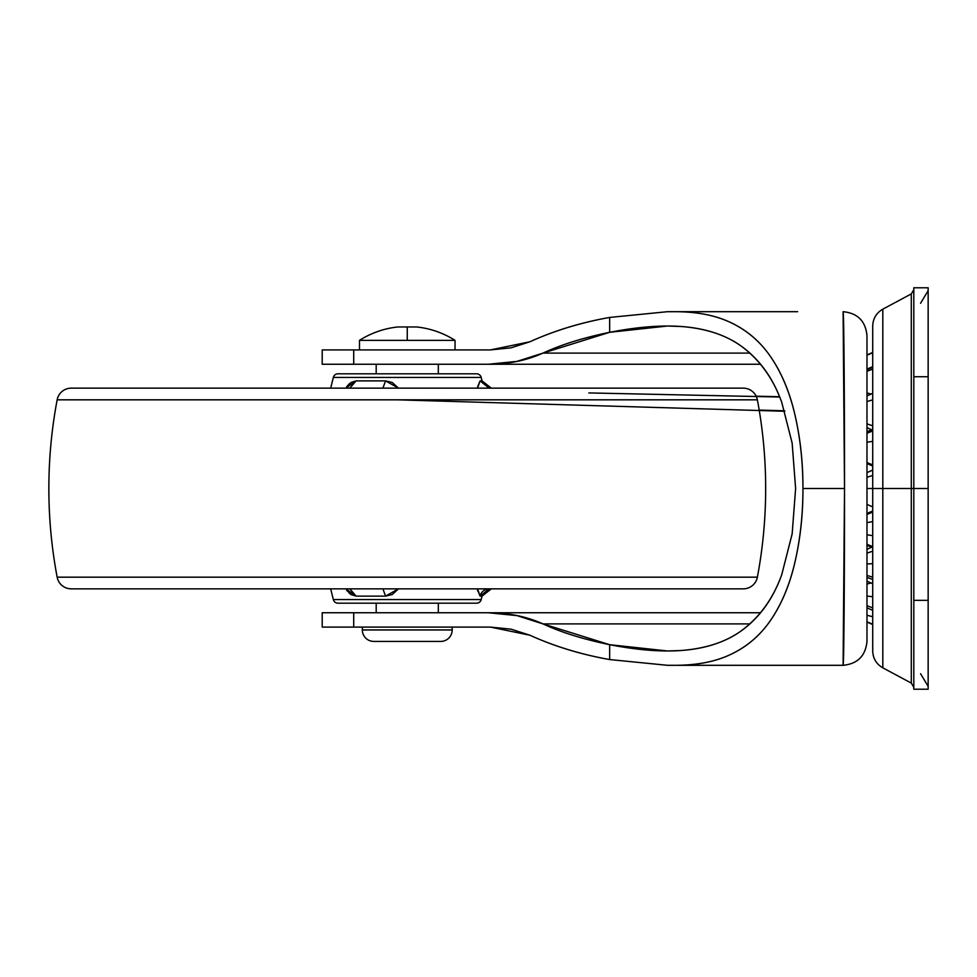 <?xml version="1.0" encoding="UTF-8"?>
<svg xmlns="http://www.w3.org/2000/svg" width="977" height="977" viewBox="0 0 977 977"><rect width="100%" height="100%" fill="white"/><g stroke="black" fill="none" stroke-linecap="round" stroke-linejoin="round"><path stroke-width="1.47" d="M407.262 340.362L407.262 326.977L397.7 326.977A89.127 89.127 0 0 0 359.475 340.362L407.262 340.362L359.475 340.362A89.127 89.127 0 0 1 397.7 326.977L407.262 326.977L407.262 340.362L455.05 340.362L407.262 340.362M378.587 641.425L373.812 641.425A11.468 11.468 0 0 1 362.345 629.957L362.345 627.087L362.345 629.957L452.18 629.957L452.18 627.087L452.18 629.957L362.345 629.957A11.468 11.468 0 0 0 373.812 641.425L440.712 641.425A11.468 11.468 0 0 0 452.18 629.957A11.468 11.468 0 0 1 440.712 641.425L376.353 641.425M416.813 326.977A89.127 89.127 0 0 1 455.05 340.362L455.05 349.913L455.05 340.362A89.127 89.127 0 0 0 416.813 326.977L407.262 326.977L416.813 326.977M359.475 340.362L359.475 349.913L359.475 340.362M376.194 364.25L376.194 373.812L376.194 364.25M376.194 603.188L376.194 612.75L376.194 603.188M438.319 612.75L438.319 603.188L438.319 612.75M438.319 373.812L438.319 364.25L438.319 373.812M438.16 641.425L435.937 641.425M866.978 514.439L872.717 512.082L866.978 514.439M866.978 553.129L872.717 551.199L866.978 553.129M866.978 584.026L870.739 583.074L866.978 584.026M866.978 472.612L872.717 470.108L866.978 472.612M866.978 534.798L872.717 535.652L866.978 534.798M872.717 521.584L866.978 522.646L872.717 521.584M866.978 544.287L872.717 546.644M866.978 575.502L872.717 577.114L866.978 575.502M872.717 563.692L866.978 563.912L872.717 563.692M866.978 577.468L872.717 579.385M866.978 605.716L872.717 607.889L866.978 605.716M872.717 596.727L866.978 596.08L872.717 596.727M866.978 621.799L872.717 624.266L866.978 621.799M872.717 616.707L866.978 615.266L872.717 616.707M866.978 355.201L872.717 352.734L866.978 355.201M866.978 371.284L872.717 369.111L866.978 371.284M872.717 367.267L866.978 369.697M866.978 392.974L870.739 393.926L866.978 392.974M866.978 401.498L872.717 399.886L866.978 401.498M872.717 393.389L866.978 395.88L872.717 393.389M866.978 423.871L872.717 425.801L866.978 423.871M866.978 442.202L872.717 441.348L866.978 442.202M872.717 430.967L866.978 433.238L872.717 430.967M866.978 462.561L872.717 464.918L866.978 462.561M797.623 665.313L843.09 665.313C857.598 663.871 865.561 655.909 866.978 641.413L866.978 335.587L866.978 488.5L872.717 488.5L866.978 488.5L866.978 641.413C865.561 655.909 857.598 663.871 843.102 665.313L667.547 665.313L609.66 659.56C581.034 654.505 554.447 646.383 529.888 635.221L490.442 627.087L353.723 627.087L353.723 612.75L322.202 612.75L322.202 627.087L322.202 612.75L488.305 612.75C508.187 612.75 526.42 616.463 543.004 623.9L609.66 644.698L609.66 659.56C581.059 654.468 554.472 646.347 529.888 635.221L511.069 629.164L490.442 627.087L353.723 627.087L353.723 612.75L488.305 612.75L516.87 615.595L543.004 623.9L749.982 623.9M872.717 475.494L866.978 477.264L872.717 475.494M866.978 504.388L872.717 506.892L866.978 504.388M872.717 430.356L866.978 432.713M913.813 488.5L911.285 488.5L911.285 293.918L911.285 683.082L911.285 488.5L882.805 488.5L882.805 667.828L882.805 488.5L872.717 488.5L872.717 650.975L872.717 488.5L882.805 488.5L882.805 667.828L882.805 309.172L882.805 488.5L911.285 488.5L911.285 293.918L911.285 683.082L911.285 488.5L928.15 488.5L928.15 600.354L913.813 600.354L913.813 287.788L913.813 376.731L928.15 376.731L928.15 287.788L913.813 287.788L928.15 287.788L928.15 488.5L928.15 376.731L913.813 376.731L913.813 689.212L928.15 689.212L928.15 488.5L913.813 488.5M913.813 687.295L911.285 683.082L882.805 667.828C876.357 664.067 872.986 658.449 872.717 650.975L872.717 638.616L872.717 650.975M913.813 689.212L913.813 600.354L928.15 600.354L928.15 689.212L913.813 689.212M872.717 638.616L872.717 326.025C872.986 318.551 876.357 312.933 882.805 309.172L911.285 293.918L913.813 289.705M882.805 488.5L882.805 309.172L882.805 488.5M872.717 326.025L872.717 352.453L866.978 354.956L872.717 352.453M872.717 338.53L872.717 638.469M333.328 377.44L481.197 377.44A4.775 4.775 0 0 0 476.556 373.812L337.969 373.812A4.775 4.775 0 0 0 333.328 377.44L330.678 388.15L333.328 377.44A4.775 4.775 0 0 1 337.969 373.812L476.556 373.812A4.775 4.775 0 0 1 481.197 377.44L333.328 377.44M71.236 588.85L96.821 588.85L71.236 588.85A14.337 14.337 0 0 1 57.154 577.175A477.875 477.875 0 0 1 57.154 399.825L757.37 399.825A14.337 14.337 0 0 0 743.277 388.15L71.236 388.15A14.337 14.337 0 0 0 57.154 399.825A477.875 477.875 0 0 0 57.154 577.175L757.37 577.175A477.875 477.875 0 0 0 757.37 399.825L57.154 399.825A14.337 14.337 0 0 1 71.236 388.15L743.277 388.15A14.337 14.337 0 0 1 757.37 399.825A477.875 477.875 0 0 1 757.37 577.175L57.154 577.175A14.337 14.337 0 0 0 71.236 588.85L743.277 588.85A14.337 14.337 0 0 0 757.37 577.175A14.337 14.337 0 0 1 743.277 588.85L717.887 588.85M337.969 603.188L476.556 603.188A4.775 4.775 0 0 0 481.197 599.56L333.328 599.56A4.775 4.775 0 0 0 337.969 603.188L343.245 603.188L337.969 603.188A4.775 4.775 0 0 1 333.328 599.56L481.197 599.56L482.04 596.117L480.086 596.117L477.606 589.925M345.773 388.15L356.117 380.883L349.778 388.15L356.117 380.883L345.773 388.15L350.987 382.471L356.117 380.883L385.573 380.883L392.229 382.471L398.482 388.15M477.533 388.15L480.086 380.883L482.04 380.883L481.197 377.44L482.04 380.883L491.321 388.15M398.482 588.85L392.229 594.529L385.573 596.117L356.117 596.117L350.987 594.529L346.615 590.157M330.678 588.85L333.328 599.56L330.678 588.85M477.545 588.85L480.086 596.117L489.123 588.85A9.562 9.306 -90 0 0 480.086 596.117L482.04 596.117L481.197 599.56A4.775 4.775 0 0 1 476.556 603.188L471.28 603.188L476.556 603.188M349.326 593.234L351.39 594.773M482.04 380.883L480.086 380.883L489.123 388.15L480.086 380.883L477.619 386.843M349.534 383.558L346.615 386.843M343.245 603.188L471.28 603.188M96.821 588.85L717.704 588.85M398.457 588.85L385.573 596.117L382.886 588.85L385.573 596.117L356.117 596.117L349.778 588.85L356.117 596.117L345.773 588.85M346.676 590.255L347.262 591.036M349.778 588.85L356.117 596.117M477.631 590.291L477.716 591M349.778 388.15L356.117 380.883L385.573 380.883L382.886 388.15L385.573 380.883L398.457 388.15M797.623 311.687L675.73 311.687C696.674 311.834 714.272 315.131 728.524 321.567C745.292 329.041 758.995 340.301 769.62 355.31C780.892 371.309 789.269 390.885 794.753 414.028C800.2 437.281 802.935 462.109 802.947 488.5L844.519 488.5L843.102 311.687C843.859 310.466 844.543 394.488 844.519 488.5L802.947 488.5C803.021 514.781 800.261 539.707 794.68 563.277C789.318 586.188 780.928 605.703 769.51 621.836C758.799 636.906 745.146 648.105 728.512 655.433C713.528 662.027 695.929 665.313 675.73 665.313C696.674 665.166 714.272 661.869 728.512 655.433C745.231 647.983 758.897 636.784 769.51 621.836C780.782 605.887 789.172 586.371 794.68 563.277C800.175 539.939 802.935 515.013 802.947 488.5C803.021 462.341 800.285 437.525 794.753 414.028C789.404 391.069 781.026 371.492 769.62 355.31C758.897 340.167 745.195 328.919 728.524 321.567C713.528 314.973 695.929 311.687 675.73 311.687L797.623 311.687L667.547 311.687L609.66 317.44L609.66 332.302L667.535 326.025L681.213 326.501C705.821 328.419 725.874 335.001 741.372 346.224C759.74 359.866 773.186 378.526 781.71 402.206L792.139 443.07L795.62 488.5L792.139 443.07L781.71 402.206C773.015 378.038 759.569 359.377 741.372 346.224C725.447 334.83 705.394 328.248 681.213 326.501C661.014 325.036 637.163 326.977 609.66 332.302L543.004 353.1C561.042 344.686 583.269 337.761 609.66 332.302L609.66 317.44L667.547 311.687M749.982 353.1L543.004 353.1C526.42 360.537 508.187 364.25 488.305 364.25L353.723 364.25L353.723 349.913L490.442 349.913L529.888 341.779C554.447 330.617 581.034 322.495 609.66 317.44C581.059 322.532 554.472 330.653 529.888 341.779L511.069 347.836L490.442 349.913L322.202 349.913L322.202 364.25L322.202 349.913L353.723 349.913L353.723 364.25L322.202 364.25L760.533 364.25L488.305 364.25L516.87 361.405L543.004 353.1L749.933 353.1M322.202 627.087L353.723 627.087L322.202 627.087M667.547 665.313L609.66 659.56L609.66 644.698C637.089 650.01 660.892 651.952 681.042 650.511C705.235 648.789 725.3 642.231 741.238 630.861C759.52 617.708 773.027 598.999 781.734 574.732L792.152 533.869L795.62 488.5L792.152 533.869L781.734 574.732C773.198 598.498 759.691 617.208 741.238 630.861C725.728 642.072 705.663 648.618 681.042 650.511L667.535 650.975L609.66 644.698C583.269 639.239 561.042 632.314 543.004 623.9L749.933 623.9M760.533 612.75L488.305 612.75L760.533 612.75M843.102 665.313L844.519 488.5C844.543 582.512 843.859 666.534 843.102 665.313L843.09 665.313M866.978 335.587C865.561 321.091 857.598 313.128 843.102 311.687L843.102 311.687C857.598 313.128 865.561 321.091 866.978 335.587M872.717 510.971L866.978 513.475M871.264 547.328L866.978 549.404M872.717 547.755L866.978 545.251M872.717 583.684L866.978 581.181M872.717 610.356L866.978 607.853M872.717 624.547L866.978 622.044L872.717 624.547M872.717 366.644L866.978 369.147M871.264 429.672L866.978 427.596M872.717 466.029L866.978 463.525M872.717 393.316L866.978 395.819M872.717 429.245L866.978 431.749M920.578 673.715L928.15 686.342M920.578 303.285L928.15 290.657M482.04 596.117L491.321 588.85M756.174 396.21L779.548 396.699M928.15 399.874L928.15 414.895M784.665 410.792L759.19 410.071M588.862 392.925L779.683 397.016M928.15 400.301L928.15 415.506M784.812 411.268L397.407 399.825"/></g></svg>
